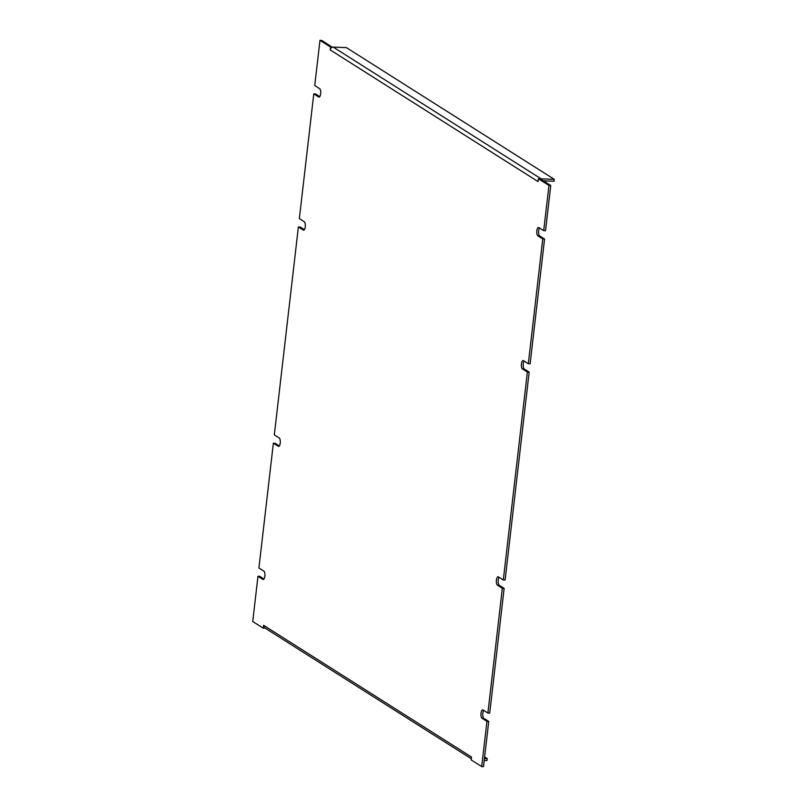 <?xml version="1.0" encoding="UTF-8"?>
<svg xmlns="http://www.w3.org/2000/svg" width="807" height="807" viewBox="0 0 807 807"><rect width="100%" height="100%" fill="white"/><g stroke="black" fill="none" stroke-linecap="round" stroke-linejoin="round"><path stroke-width="1.21" d="M471.49 757.117A2.935 2.673 -57.6 0 1 471.5 757.047L471.167 759.901L481.708 766.589L486.944 721.377L482.051 718.27A4.267 1.574 92.1 0 1 480.982 713.61A4.267 1.574 92.1 0 1 482.687 709.847A4.267 1.574 92.1 0 1 483.01 709.958L487.902 713.055L502.337 588.293L497.445 585.196A4.267 1.574 92.1 0 1 496.376 580.526A4.267 1.574 92.1 0 1 498.08 576.773A4.267 1.574 92.1 0 1 498.403 576.874L503.306 579.981L527.364 372.047L522.462 368.95A4.267 1.574 92.1 0 1 521.403 364.28A4.267 1.574 92.1 0 1 523.097 360.517A4.267 1.574 92.1 0 1 523.43 360.628L528.323 363.725L542.758 238.973L537.866 235.866A4.267 1.574 92.1 0 1 536.796 231.206A4.267 1.574 92.1 0 1 538.501 227.443A4.267 1.574 92.1 0 1 538.824 227.554L543.716 230.651L548.952 185.439L538.41 178.761L538.077 181.615A2.935 2.673 -57.6 0 1 538.087 181.545M540.387 178.932A2.935 2.673 -57.6 0 1 541.134 178.851L554.268 179.325L346.385 47.603L333.251 47.129A2.935 2.673 122.4 0 0 330.184 49.893L330.517 47.028L319.976 40.35L314.74 85.562L319.633 88.659A4.267 1.574 92.1 0 1 320.702 93.33A4.267 1.574 92.1 0 1 318.997 97.092A4.267 1.574 92.1 0 1 318.674 96.981L313.782 93.884L299.347 218.636L304.239 221.743A4.267 1.574 92.1 0 1 305.308 226.404A4.267 1.574 92.1 0 1 303.603 230.166A4.267 1.574 92.1 0 1 303.271 230.056L298.378 226.959L274.319 434.892L279.212 437.989A4.267 1.574 92.1 0 1 280.281 442.66A4.267 1.574 92.1 0 1 278.586 446.412A4.267 1.574 92.1 0 1 278.254 446.311L273.361 443.204L258.926 567.967L263.818 571.063A4.267 1.574 92.1 0 1 264.888 575.734A4.267 1.574 92.1 0 1 263.183 579.487A4.267 1.574 92.1 0 1 262.86 579.386L257.968 576.279L252.732 621.501L263.274 628.179L263.607 625.314A2.935 2.673 122.4 0 0 264.767 627.896L471.298 758.762M524.136 361.082A4.267 1.574 -87.9 0 0 523.178 365.4A4.267 1.574 -87.9 0 0 524.278 369.011L529.17 372.108L527.364 372.047M503.306 579.981L505.111 580.041L529.17 372.108M499.119 577.328A4.267 1.574 -87.9 0 0 498.151 581.655A4.267 1.574 -87.9 0 0 499.251 585.257L504.143 588.364L502.337 588.293M487.902 713.055L489.708 713.116L504.143 588.364M483.716 710.402A4.267 1.574 -87.9 0 0 482.757 714.73A4.267 1.574 -87.9 0 0 483.857 718.341L488.749 721.438L486.944 721.377M481.708 766.589L483.514 766.65L488.749 721.438M265.1 628.108L263.274 628.179M257.968 576.279L259.773 576.349L263.96 579.002M273.361 443.204L275.167 443.275L279.353 445.918M298.378 226.959L300.194 227.019L304.37 229.672M313.782 93.884L315.587 93.945L319.774 96.598M319.976 40.35L321.781 40.411L332.302 47.26M330.517 47.028L332.323 47.099M548.952 185.439L550.757 185.499L540.216 178.821L538.41 178.761M543.716 230.651L545.532 230.721L550.757 185.499M539.54 227.998A4.267 1.574 -87.9 0 0 538.572 232.325A4.267 1.574 -87.9 0 0 539.671 235.937L544.564 239.033L542.758 238.973M528.323 363.725L530.128 363.796L544.564 239.033M484.462 758.479L487.246 758.58L487.025 760.476L484.24 760.376M538.077 181.615L330.184 49.893M554.268 179.325L554.046 181.222L543.404 180.839M484.644 756.926L487.246 758.58M263.607 625.314L471.5 757.047M524.278 369.011L522.462 368.95M499.251 585.257L497.445 585.196M483.857 718.341L482.051 718.27M262.86 579.386L263.516 579.406M278.254 446.311L278.919 446.332M303.271 230.056L303.936 230.086M318.674 96.981L319.34 97.001M541.134 178.851L333.251 47.129M539.671 235.937L537.866 235.866"/></g></svg>
